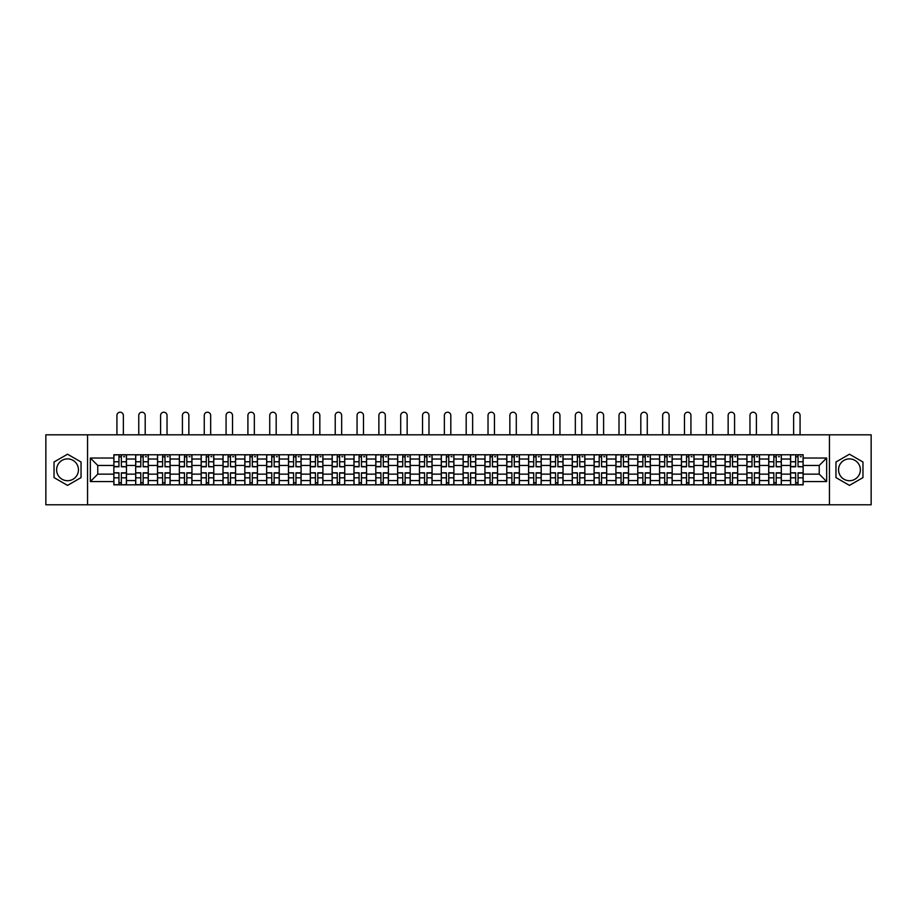 <?xml version="1.0" encoding="UTF-8"?>
<svg xmlns="http://www.w3.org/2000/svg" width="917" height="917" viewBox="0 0 917 917"><rect width="100%" height="100%" fill="white"/><g stroke="black" fill="none" stroke-linecap="round" stroke-linejoin="round"><path stroke-width="1.38" d="M67.537 480.714A10.912 10.912 0 0 1 56.625 469.802A10.912 10.912 0 0 1 67.537 458.89A10.912 10.912 0 0 1 78.449 469.802A10.912 10.912 0 0 1 67.537 480.714M849.463 480.714A10.912 10.912 0 0 1 838.551 469.802A10.912 10.912 0 0 1 849.463 458.89A10.912 10.912 0 0 1 860.375 469.802A10.912 10.912 0 0 1 849.463 480.714M829.449 504.786L871.15 504.786L871.15 434.818L45.85 434.818L45.85 504.786L829.449 504.786L829.449 434.818M135.682 484.841L135.682 459.027L126.454 459.027L126.454 484.841M126.454 459.027L126.454 454.752M135.682 459.027L135.682 454.752M148.279 454.752L148.279 484.841M157.518 484.841L157.518 454.752M170.103 454.752L170.103 484.841M179.342 484.841L179.342 454.752M191.94 454.752L191.94 484.841M201.167 484.841L201.167 454.752M213.764 454.752L213.764 484.841M223.003 484.841L223.003 454.752M235.589 454.752L235.589 484.841M244.828 484.841L244.828 454.752M257.425 454.752L257.425 484.841M266.652 484.841L266.652 454.752M279.249 454.752L279.249 484.841M288.488 484.841L288.488 454.752M301.085 454.752L301.085 484.841M310.313 484.841L310.313 454.752M322.91 454.752L322.91 484.841M332.149 484.841L332.149 454.752M344.735 454.752L344.735 484.841M353.973 484.841L353.973 454.752M366.571 454.752L366.571 484.841M375.798 484.841L375.798 454.752M388.395 454.752L388.395 484.841M397.634 484.841L397.634 454.752M410.22 454.752L410.22 484.841M419.459 484.841L419.459 454.752M432.056 454.752L432.056 484.841M441.283 484.841L441.283 454.752M453.881 454.752L453.881 484.841M463.119 484.841L463.119 454.752M475.717 454.752L475.717 484.841M484.944 484.841L484.944 454.752M497.541 454.752L497.541 484.841M506.78 484.841L506.78 454.752M519.366 454.752L519.366 484.841M528.605 484.841L528.605 454.752M541.202 454.752L541.202 484.841M550.429 484.841L550.429 454.752M563.027 454.752L563.027 484.841M572.265 484.841L572.265 454.752M584.851 454.752L584.851 484.841M594.09 484.841L594.09 454.752M606.687 454.752L606.687 484.841M615.915 484.841L615.915 454.752M628.512 454.752L628.512 484.841M637.751 484.841L637.751 454.752M650.348 454.752L650.348 484.841M659.575 484.841L659.575 454.752M672.172 454.752L672.172 484.841M681.411 484.841L681.411 454.752M693.997 454.752L693.997 484.841M703.236 484.841L703.236 454.752M715.833 454.752L715.833 484.841M725.06 484.841L725.06 454.752M737.658 454.752L737.658 484.841M746.897 484.841L746.897 454.752M759.482 454.752L759.482 484.841M768.721 484.841L768.721 454.752M781.318 454.752L781.318 484.841M790.546 484.841L790.546 454.752M790.546 474.135L781.318 474.135M768.721 474.135L759.482 474.135M746.897 474.135L737.658 474.135M725.06 474.135L715.833 474.135M703.236 474.135L693.997 474.135M681.411 474.135L672.172 474.135M659.575 474.135L650.348 474.135M637.751 474.135L628.512 474.135M615.915 474.135L606.687 474.135M594.09 474.135L584.851 474.135M572.265 474.135L563.027 474.135M550.429 474.135L541.202 474.135M528.605 474.135L519.366 474.135M506.78 474.135L497.541 474.135M484.944 474.135L475.717 474.135M463.119 474.135L453.881 474.135M441.283 474.135L432.056 474.135M419.459 474.135L410.22 474.135M397.634 474.135L388.395 474.135M375.798 474.135L366.571 474.135M353.973 474.135L344.735 474.135M332.149 474.135L322.91 474.135M310.313 474.135L301.085 474.135M288.488 474.135L279.249 474.135M266.652 474.135L257.425 474.135M244.828 474.135L235.589 474.135M223.003 474.135L213.764 474.135M201.167 474.135L191.94 474.135M179.342 474.135L170.103 474.135M157.518 474.135L148.279 474.135M135.682 474.135L126.454 474.135M790.546 465.458L781.318 465.458M768.721 465.458L759.482 465.458M746.897 465.458L737.658 465.458M725.06 465.458L715.833 465.458M703.236 465.458L693.997 465.458M681.411 465.458L672.172 465.458M659.575 465.458L650.348 465.458M637.751 465.458L628.512 465.458M615.915 465.458L606.687 465.458M594.09 465.458L584.851 465.458M572.265 465.458L563.027 465.458M550.429 465.458L541.202 465.458M528.605 465.458L519.366 465.458M506.78 465.458L497.541 465.458M484.944 465.458L475.717 465.458M463.119 465.458L453.881 465.458M441.283 465.458L432.056 465.458M419.459 465.458L410.22 465.458M397.634 465.458L388.395 465.458M375.798 465.458L366.571 465.458M353.973 465.458L344.735 465.458M332.149 465.458L322.91 465.458M310.313 465.458L301.085 465.458M288.488 465.458L279.249 465.458M266.652 465.458L257.425 465.458M244.828 465.458L235.589 465.458M223.003 465.458L213.764 465.458M201.167 465.458L191.94 465.458M179.342 465.458L170.103 465.458M157.518 465.458L148.279 465.458M135.682 465.458L126.454 465.458M97.764 474.135L113.857 474.135L113.857 465.458L97.764 465.458L97.764 474.135L90.347 481.551L90.347 458.042L113.857 458.042L113.857 465.458M803.143 465.458L803.143 474.135L819.236 474.135L819.236 465.458L803.143 465.458L803.143 454.752L113.857 454.752L113.857 458.042M803.143 458.042L826.653 458.042L826.653 481.551L803.143 481.551L803.143 474.135M113.857 474.135L113.857 484.841L803.143 484.841L803.143 481.551M113.857 481.551L90.347 481.551M87.551 504.786L87.551 434.818M81.04 462.008L67.537 454.202L54.034 462.008L54.034 477.597L67.537 485.391L81.04 477.597L81.04 462.008M862.966 462.008L849.463 454.202L835.96 462.008L835.96 477.597L849.463 485.391L862.966 477.597L862.966 462.008M121.342 482.743L118.958 482.743M118.958 456.861L121.342 456.861M143.167 482.743L140.794 482.743M140.794 456.861L143.167 456.861M165.003 482.743L162.618 482.743M162.618 456.861L165.003 456.861M186.827 482.743L184.455 482.743M184.455 456.861L186.827 456.861M208.652 482.743L206.279 482.743M206.279 456.861L208.652 456.861M230.488 482.743L228.104 482.743M228.104 456.861L230.488 456.861M252.313 482.743L249.94 482.743M249.94 456.861L252.313 456.861M274.149 482.743L271.764 482.743M271.764 456.861L274.149 456.861M295.973 482.743L293.589 482.743M293.589 456.861L295.973 456.861M317.798 482.743L315.425 482.743M315.425 456.861L317.798 456.861M339.634 482.743L337.25 482.743M337.25 456.861L339.634 456.861M361.458 482.743L359.086 482.743M359.086 456.861L361.458 456.861M383.283 482.743L380.91 482.743M380.91 456.861L383.283 456.861M405.119 482.743L402.735 482.743M402.735 456.861L405.119 456.861M426.944 482.743L424.571 482.743M424.571 456.861L426.944 456.861M448.78 482.743L446.396 482.743M446.396 456.861L448.78 456.861M470.604 482.743L468.22 482.743M468.22 456.861L470.604 456.861M492.429 482.743L490.056 482.743M490.056 456.861L492.429 456.861M514.265 482.743L511.881 482.743M511.881 456.861L514.265 456.861M536.09 482.743L533.717 482.743M533.717 456.861L536.09 456.861M557.914 482.743L555.542 482.743M555.542 456.861L557.914 456.861M579.75 482.743L577.366 482.743M577.366 456.861L579.75 456.861M601.575 482.743L599.202 482.743M599.202 456.861L601.575 456.861M623.411 482.743L621.027 482.743M621.027 456.861L623.411 456.861M645.236 482.743L642.851 482.743M642.851 456.861L645.236 456.861M667.06 482.743L664.687 482.743M664.687 456.861L667.06 456.861M688.896 482.743L686.512 482.743M686.512 456.861L688.896 456.861M710.721 482.743L708.348 482.743M708.348 456.861L710.721 456.861M732.545 482.743L730.173 482.743M730.173 456.861L732.545 456.861M754.382 482.743L751.997 482.743M751.997 456.861L754.382 456.861M776.206 482.743L773.833 482.743M773.833 456.861L776.206 456.861M798.042 482.743L795.658 482.743M795.658 456.861L798.042 456.861M90.347 458.042L97.764 465.458M819.236 474.135L826.653 481.551M819.236 465.458L826.653 458.042M123.371 434.818L123.371 415.435A3.221 3.221 0 0 0 120.15 412.214A3.221 3.221 0 0 0 116.929 415.435L116.929 434.818M121.342 466.489L126.374 466.787L121.342 466.787L121.342 454.901L126.374 454.901L123.577 454.901M126.374 466.489L126.374 454.901M118.958 456.712L121.342 456.712M123.577 456.712L124.563 456.712M116.723 454.901L113.926 454.901L113.926 466.787L118.958 466.787L118.958 454.901L123.371 454.752M113.926 454.901L116.929 454.752M118.958 473.103L113.926 472.805L118.958 472.805L118.958 484.703L113.926 484.703L116.723 484.703M113.926 473.103L113.926 484.703M121.342 482.881L118.958 482.881M123.577 484.703L126.374 484.703L126.374 472.805L121.342 472.805L121.342 484.703L116.929 484.703M126.374 484.703L123.371 484.703M145.195 434.818L145.195 415.435A3.221 3.221 0 0 0 141.986 412.214A3.221 3.221 0 0 0 138.765 415.435L138.765 434.818M143.167 466.489L148.21 466.787L143.167 466.787L143.167 454.901L148.21 454.901L145.413 454.901M148.21 466.489L148.21 454.901M140.794 456.712L143.167 456.712M145.413 456.712L146.388 456.712M138.547 454.901L135.75 454.901L135.75 466.787L140.794 466.787L140.794 454.901L145.195 454.752M135.75 454.901L138.765 454.752M167.032 434.818L167.032 415.435A3.221 3.221 0 0 0 163.811 412.214A3.221 3.221 0 0 0 160.59 415.435L160.59 434.818M165.003 466.489L170.035 466.787L165.003 466.787L165.003 454.901L170.035 454.901L167.238 454.901M170.035 466.489L170.035 454.901M162.618 456.712L165.003 456.712M167.238 456.712L168.212 456.712M160.383 454.901L157.586 454.901L157.586 466.787L162.618 466.787L162.618 454.901L167.032 454.752M157.586 454.901L160.59 454.752M140.794 473.103L135.75 472.805L140.794 472.805L140.794 484.703L135.75 484.703L138.547 484.703M135.75 473.103L135.75 484.703M143.167 482.881L140.794 482.881M145.413 484.703L148.21 484.703L148.21 472.805L143.167 472.805L143.167 484.703L138.765 484.703M148.21 484.703L145.195 484.703M162.618 473.103L157.586 472.805L162.618 472.805L162.618 484.703L157.586 484.703L160.383 484.703M157.586 473.103L157.586 484.703M165.003 482.881L162.618 482.881M167.238 484.703L170.035 484.703L170.035 472.805L165.003 472.805L165.003 484.703L160.59 484.703M170.035 484.703L167.032 484.703M188.856 434.818L188.856 415.435A3.221 3.221 0 0 0 185.635 412.214A3.221 3.221 0 0 0 182.426 415.435L182.426 434.818M186.827 466.489L191.871 466.787L186.827 466.787L186.827 454.901L191.871 454.901L189.062 454.901M191.871 466.489L191.871 454.901M184.455 456.712L186.827 456.712M189.062 456.712L190.048 456.712M182.208 454.901L179.411 454.901L179.411 466.787L184.455 466.787L184.455 454.901L188.856 454.752M179.411 454.901L182.426 454.752M210.681 434.818L210.681 415.435A3.221 3.221 0 0 0 207.471 412.214A3.221 3.221 0 0 0 204.25 415.435L204.25 434.818M208.652 466.489L213.695 466.787L208.652 466.787L208.652 454.901L213.695 454.901L210.899 454.901M213.695 466.489L213.695 454.901M206.279 456.712L208.652 456.712M210.899 456.712L211.873 456.712M204.044 454.901L201.236 454.901L201.236 466.787L206.279 466.787L206.279 454.901L210.681 454.752M201.236 454.901L204.25 454.752M232.517 434.818L232.517 415.435A3.221 3.221 0 0 0 229.296 412.214A3.221 3.221 0 0 0 226.075 415.435L226.075 434.818M230.488 466.489L235.52 466.787L230.488 466.787L230.488 454.901L235.52 454.901L232.723 454.901M235.52 466.489L235.52 454.901M228.104 456.712L230.488 456.712M232.723 456.712L233.709 456.712M225.869 454.901L223.072 454.901L223.072 466.787L228.104 466.787L228.104 454.901L232.517 454.752M223.072 454.901L226.075 454.752M184.455 473.103L179.411 472.805L184.455 472.805L184.455 484.703L179.411 484.703L182.208 484.703M179.411 473.103L179.411 484.703M186.827 482.881L184.455 482.881M189.062 484.703L191.871 484.703L191.871 472.805L186.827 472.805L186.827 484.703L182.426 484.703M191.871 484.703L188.856 484.703M206.279 473.103L201.236 472.805L206.279 472.805L206.279 484.703L201.236 484.703L204.044 484.703M201.236 473.103L201.236 484.703M208.652 482.881L206.279 482.881M210.899 484.703L213.695 484.703L213.695 472.805L208.652 472.805L208.652 484.703L204.25 484.703M213.695 484.703L210.681 484.703M228.104 473.103L223.072 472.805L228.104 472.805L228.104 484.703L223.072 484.703L225.869 484.703M223.072 473.103L223.072 484.703M230.488 482.881L228.104 482.881M232.723 484.703L235.52 484.703L235.52 472.805L230.488 472.805L230.488 484.703L226.075 484.703M235.52 484.703L232.517 484.703M254.341 434.818L254.341 415.435A3.221 3.221 0 0 0 251.12 412.214A3.221 3.221 0 0 0 247.911 415.435L247.911 434.818M252.313 466.489L257.356 466.787L252.313 466.787L252.313 454.901L257.356 454.901L254.559 454.901M257.356 466.489L257.356 454.901M249.94 456.712L252.313 456.712M254.559 456.712L255.534 456.712M247.693 454.901L244.896 454.901L244.896 466.787L249.94 466.787L249.94 454.901L254.341 454.752M244.896 454.901L247.911 454.752M249.94 473.103L244.896 472.805L249.94 472.805L249.94 484.703L244.896 484.703L247.693 484.703M244.896 473.103L244.896 484.703M252.313 482.881L249.94 482.881M254.559 484.703L257.356 484.703L257.356 472.805L252.313 472.805L252.313 484.703L247.911 484.703M257.356 484.703L254.341 484.703M276.177 434.818L276.177 415.435A3.221 3.221 0 0 0 272.957 412.214A3.221 3.221 0 0 0 269.736 415.435L269.736 434.818M274.149 466.489L279.181 466.787L274.149 466.787L274.149 454.901L279.181 454.901L276.384 454.901M279.181 466.489L279.181 454.901M271.764 456.712L274.149 456.712M276.384 456.712L277.358 456.712M269.529 454.901L266.732 454.901L266.732 466.787L271.764 466.787L271.764 454.901L276.177 454.752M266.732 454.901L269.736 454.752M271.764 473.103L266.732 472.805L271.764 472.805L271.764 484.703L266.732 484.703L269.529 484.703M266.732 473.103L266.732 484.703M274.149 482.881L271.764 482.881M276.384 484.703L279.181 484.703L279.181 472.805L274.149 472.805L274.149 484.703L269.736 484.703M279.181 484.703L276.177 484.703M298.002 434.818L298.002 415.435A3.221 3.221 0 0 0 294.781 412.214A3.221 3.221 0 0 0 291.56 415.435L291.56 434.818M295.973 466.489L301.005 466.787L295.973 466.787L295.973 454.901L301.005 454.901L298.208 454.901M301.005 466.489L301.005 454.901M293.589 456.712L295.973 456.712M298.208 456.712L299.194 456.712M291.354 454.901L288.557 454.901L288.557 466.787L293.589 466.787L293.589 454.901L298.002 454.752M288.557 454.901L291.56 454.752M293.589 473.103L288.557 472.805L293.589 472.805L293.589 484.703L288.557 484.703L291.354 484.703M288.557 473.103L288.557 484.703M295.973 482.881L293.589 482.881M298.208 484.703L301.005 484.703L301.005 472.805L295.973 472.805L295.973 484.703L291.56 484.703M301.005 484.703L298.002 484.703M319.827 434.818L319.827 415.435A3.221 3.221 0 0 0 316.617 412.214A3.221 3.221 0 0 0 313.396 415.435L313.396 434.818M317.798 466.489L322.841 466.787L317.798 466.787L317.798 454.901L322.841 454.901L320.044 454.901M322.841 466.489L322.841 454.901M315.425 456.712L317.798 456.712M320.044 456.712L321.019 456.712M313.178 454.901L310.382 454.901L310.382 466.787L315.425 466.787L315.425 454.901L319.827 454.752M310.382 454.901L313.396 454.752M315.425 473.103L310.382 472.805L315.425 472.805L315.425 484.703L310.382 484.703L313.178 484.703M310.382 473.103L310.382 484.703M317.798 482.881L315.425 482.881M320.044 484.703L322.841 484.703L322.841 472.805L317.798 472.805L317.798 484.703L313.396 484.703M322.841 484.703L319.827 484.703M341.663 434.818L341.663 415.435A3.221 3.221 0 0 0 338.442 412.214A3.221 3.221 0 0 0 335.221 415.435L335.221 434.818M339.634 466.489L344.666 466.787L339.634 466.787L339.634 454.901L344.666 454.901L341.869 454.901M344.666 466.489L344.666 454.901M337.25 456.712L339.634 456.712M341.869 456.712L342.843 456.712M335.014 454.901L332.218 454.901L332.218 466.787L337.25 466.787L337.25 454.901L341.663 454.752M332.218 454.901L335.221 454.752M337.25 473.103L332.218 472.805L337.25 472.805L337.25 484.703L332.218 484.703L335.014 484.703M332.218 473.103L332.218 484.703M339.634 482.881L337.25 482.881M341.869 484.703L344.666 484.703L344.666 472.805L339.634 472.805L339.634 484.703L335.221 484.703M344.666 484.703L341.663 484.703M363.487 434.818L363.487 415.435A3.221 3.221 0 0 0 360.266 412.214A3.221 3.221 0 0 0 357.057 415.435L357.057 434.818M361.458 466.489L366.502 466.787L361.458 466.787L361.458 454.901L366.502 454.901L363.694 454.901M366.502 466.489L366.502 454.901M359.086 456.712L361.458 456.712M363.694 456.712L364.679 456.712M356.839 454.901L354.042 454.901L354.042 466.787L359.086 466.787L359.086 454.901L363.487 454.752M354.042 454.901L357.057 454.752M359.086 473.103L354.042 472.805L359.086 472.805L359.086 484.703L354.042 484.703L356.839 484.703M354.042 473.103L354.042 484.703M361.458 482.881L359.086 482.881M363.694 484.703L366.502 484.703L366.502 472.805L361.458 472.805L361.458 484.703L357.057 484.703M366.502 484.703L363.487 484.703M385.312 434.818L385.312 415.435A3.221 3.221 0 0 0 382.102 412.214A3.221 3.221 0 0 0 378.881 415.435L378.881 434.818M383.283 466.489L388.327 466.787L383.283 466.787L383.283 454.901L388.327 454.901L385.53 454.901M388.327 466.489L388.327 454.901M380.91 456.712L383.283 456.712M385.53 456.712L386.504 456.712M378.675 454.901L375.867 454.901L375.867 466.787L380.91 466.787L380.91 454.901L385.312 454.752M375.867 454.901L378.881 454.752M380.91 473.103L375.867 472.805L380.91 472.805L380.91 484.703L375.867 484.703L378.675 484.703M375.867 473.103L375.867 484.703M383.283 482.881L380.91 482.881M385.53 484.703L388.327 484.703L388.327 472.805L383.283 472.805L383.283 484.703L378.881 484.703M388.327 484.703L385.312 484.703M407.148 434.818L407.148 415.435A3.221 3.221 0 0 0 403.927 412.214A3.221 3.221 0 0 0 400.706 415.435L400.706 434.818M405.119 466.489L410.151 466.787L405.119 466.787L405.119 454.901L410.151 454.901L407.354 454.901M410.151 466.489L410.151 454.901M402.735 456.712L405.119 456.712M407.354 456.712L408.34 456.712M400.5 454.901L397.703 454.901L397.703 466.787L402.735 466.787L402.735 454.901L407.148 454.752M397.703 454.901L400.706 454.752M402.735 473.103L397.703 472.805L402.735 472.805L402.735 484.703L397.703 484.703L400.5 484.703M397.703 473.103L397.703 484.703M405.119 482.881L402.735 482.881M407.354 484.703L410.151 484.703L410.151 472.805L405.119 472.805L405.119 484.703L400.706 484.703M410.151 484.703L407.148 484.703M428.973 434.818L428.973 415.435A3.221 3.221 0 0 0 425.752 412.214A3.221 3.221 0 0 0 422.542 415.435L422.542 434.818M426.944 466.489L431.987 466.787L426.944 466.787L426.944 454.901L431.987 454.901L429.19 454.901M431.987 466.489L431.987 454.901M424.571 456.712L426.944 456.712M429.19 456.712L430.165 456.712M422.324 454.901L419.527 454.901L419.527 466.787L424.571 466.787L424.571 454.901L428.973 454.752M419.527 454.901L422.542 454.752M424.571 473.103L419.527 472.805L424.571 472.805L424.571 484.703L419.527 484.703L422.324 484.703M419.527 473.103L419.527 484.703M426.944 482.881L424.571 482.881M429.19 484.703L431.987 484.703L431.987 472.805L426.944 472.805L426.944 484.703L422.542 484.703M431.987 484.703L428.973 484.703M450.809 434.818L450.809 415.435A3.221 3.221 0 0 0 447.588 412.214A3.221 3.221 0 0 0 444.367 415.435L444.367 434.818M448.78 466.489L453.812 466.787L448.78 466.787L448.78 454.901L453.812 454.901L451.015 454.901M453.812 466.489L453.812 454.901M446.396 456.712L448.78 456.712M451.015 456.712L451.989 456.712M444.16 454.901L441.364 454.901L441.364 466.787L446.396 466.787L446.396 454.901L450.809 454.752M441.364 454.901L444.367 454.752M446.396 473.103L441.364 472.805L446.396 472.805L446.396 484.703L441.364 484.703L444.16 484.703M441.364 473.103L441.364 484.703M448.78 482.881L446.396 482.881M451.015 484.703L453.812 484.703L453.812 472.805L448.78 472.805L448.78 484.703L444.367 484.703M453.812 484.703L450.809 484.703M472.633 434.818L472.633 415.435A3.221 3.221 0 0 0 469.412 412.214A3.221 3.221 0 0 0 466.191 415.435L466.191 434.818M470.604 466.489L475.636 466.787L470.604 466.787L470.604 454.901L475.636 454.901L472.84 454.901M475.636 466.489L475.636 454.901M468.22 456.712L470.604 456.712M472.84 456.712L473.825 456.712M465.985 454.901L463.188 454.901L463.188 466.787L468.22 466.787L468.22 454.901L472.633 454.752M463.188 454.901L466.191 454.752M468.22 473.103L463.188 472.805L468.22 472.805L468.22 484.703L463.188 484.703L465.985 484.703M463.188 473.103L463.188 484.703M470.604 482.881L468.22 482.881M472.84 484.703L475.636 484.703L475.636 472.805L470.604 472.805L470.604 484.703L466.191 484.703M475.636 484.703L472.633 484.703M494.458 434.818L494.458 415.435A3.221 3.221 0 0 0 491.248 412.214A3.221 3.221 0 0 0 488.027 415.435L488.027 434.818M492.429 466.489L497.472 466.787L492.429 466.787L492.429 454.901L497.472 454.901L494.676 454.901M497.472 466.489L497.472 454.901M490.056 456.712L492.429 456.712M494.676 456.712L495.65 456.712M487.81 454.901L485.013 454.901L485.013 466.787L490.056 466.787L490.056 454.901L494.458 454.752M485.013 454.901L488.027 454.752M490.056 473.103L485.013 472.805L490.056 472.805L490.056 484.703L485.013 484.703L487.81 484.703M485.013 473.103L485.013 484.703M492.429 482.881L490.056 482.881M494.676 484.703L497.472 484.703L497.472 472.805L492.429 472.805L492.429 484.703L488.027 484.703M497.472 484.703L494.458 484.703M516.294 434.818L516.294 415.435A3.221 3.221 0 0 0 513.073 412.214A3.221 3.221 0 0 0 509.852 415.435L509.852 434.818M514.265 466.489L519.297 466.787L514.265 466.787L514.265 454.901L519.297 454.901L516.5 454.901M519.297 466.489L519.297 454.901M511.881 456.712L514.265 456.712M516.5 456.712L517.475 456.712M509.646 454.901L506.849 454.901L506.849 466.787L511.881 466.787L511.881 454.901L516.294 454.752M506.849 454.901L509.852 454.752M511.881 473.103L506.849 472.805L511.881 472.805L511.881 484.703L506.849 484.703L509.646 484.703M506.849 473.103L506.849 484.703M514.265 482.881L511.881 482.881M516.5 484.703L519.297 484.703L519.297 472.805L514.265 472.805L514.265 484.703L509.852 484.703M519.297 484.703L516.294 484.703M538.119 434.818L538.119 415.435A3.221 3.221 0 0 0 534.898 412.214A3.221 3.221 0 0 0 531.688 415.435L531.688 434.818M536.09 466.489L541.133 466.787L536.09 466.787L536.09 454.901L541.133 454.901L538.325 454.901M541.133 466.489L541.133 454.901M533.717 456.712L536.09 456.712M538.325 456.712L539.311 456.712M531.47 454.901L528.673 454.901L528.673 466.787L533.717 466.787L533.717 454.901L538.119 454.752M528.673 454.901L531.688 454.752M533.717 473.103L528.673 472.805L533.717 472.805L533.717 484.703L528.673 484.703L531.47 484.703M528.673 473.103L528.673 484.703M536.09 482.881L533.717 482.881M538.325 484.703L541.133 484.703L541.133 472.805L536.09 472.805L536.09 484.703L531.688 484.703M541.133 484.703L538.119 484.703M559.943 434.818L559.943 415.435A3.221 3.221 0 0 0 556.734 412.214A3.221 3.221 0 0 0 553.513 415.435L553.513 434.818M557.914 466.489L562.958 466.787L557.914 466.787L557.914 454.901L562.958 454.901L560.161 454.901M562.958 466.489L562.958 454.901M555.542 456.712L557.914 456.712M560.161 456.712L561.135 456.712M553.306 454.901L550.498 454.901L550.498 466.787L555.542 466.787L555.542 454.901L559.943 454.752M550.498 454.901L553.513 454.752M555.542 473.103L550.498 472.805L555.542 472.805L555.542 484.703L550.498 484.703L553.306 484.703M550.498 473.103L550.498 484.703M557.914 482.881L555.542 482.881M560.161 484.703L562.958 484.703L562.958 472.805L557.914 472.805L557.914 484.703L553.513 484.703M562.958 484.703L559.943 484.703M581.779 434.818L581.779 415.435A3.221 3.221 0 0 0 578.558 412.214A3.221 3.221 0 0 0 575.337 415.435L575.337 434.818M579.75 466.489L584.782 466.787L579.75 466.787L579.75 454.901L584.782 454.901L581.986 454.901M584.782 466.489L584.782 454.901M577.366 456.712L579.75 456.712M581.986 456.712L582.971 456.712M575.131 454.901L572.334 454.901L572.334 466.787L577.366 466.787L577.366 454.901L581.779 454.752M572.334 454.901L575.337 454.752M577.366 473.103L572.334 472.805L577.366 472.805L577.366 484.703L572.334 484.703L575.131 484.703M572.334 473.103L572.334 484.703M579.75 482.881L577.366 482.881M581.986 484.703L584.782 484.703L584.782 472.805L579.75 472.805L579.75 484.703L575.337 484.703M584.782 484.703L581.779 484.703M603.604 434.818L603.604 415.435A3.221 3.221 0 0 0 600.383 412.214A3.221 3.221 0 0 0 597.173 415.435L597.173 434.818M601.575 466.489L606.618 466.787L601.575 466.787L601.575 454.901L606.618 454.901L603.822 454.901M606.618 466.489L606.618 454.901M599.202 456.712L601.575 456.712M603.822 456.712L604.796 456.712M596.956 454.901L594.159 454.901L594.159 466.787L599.202 466.787L599.202 454.901L603.604 454.752M594.159 454.901L597.173 454.752M599.202 473.103L594.159 472.805L599.202 472.805L599.202 484.703L594.159 484.703L596.956 484.703M594.159 473.103L594.159 484.703M601.575 482.881L599.202 482.881M603.822 484.703L606.618 484.703L606.618 472.805L601.575 472.805L601.575 484.703L597.173 484.703M606.618 484.703L603.604 484.703M625.44 434.818L625.44 415.435A3.221 3.221 0 0 0 622.219 412.214A3.221 3.221 0 0 0 618.998 415.435L618.998 434.818M623.411 466.489L628.443 466.787L623.411 466.787L623.411 454.901L628.443 454.901L625.646 454.901M628.443 466.489L628.443 454.901M621.027 456.712L623.411 456.712M625.646 456.712L626.62 456.712M618.792 454.901L615.995 454.901L615.995 466.787L621.027 466.787L621.027 454.901L625.44 454.752M615.995 454.901L618.998 454.752M621.027 473.103L615.995 472.805L621.027 472.805L621.027 484.703L615.995 484.703L618.792 484.703M615.995 473.103L615.995 484.703M623.411 482.881L621.027 482.881M625.646 484.703L628.443 484.703L628.443 472.805L623.411 472.805L623.411 484.703L618.998 484.703M628.443 484.703L625.44 484.703M647.264 434.818L647.264 415.435A3.221 3.221 0 0 0 644.043 412.214A3.221 3.221 0 0 0 640.823 415.435L640.823 434.818M645.236 466.489L650.268 466.787L645.236 466.787L645.236 454.901L650.268 454.901L647.471 454.901M650.268 466.489L650.268 454.901M642.851 456.712L645.236 456.712M647.471 456.712L648.457 456.712M640.616 454.901L637.819 454.901L637.819 466.787L642.851 466.787L642.851 454.901L647.264 454.752M637.819 454.901L640.823 454.752M642.851 473.103L637.819 472.805L642.851 472.805L642.851 484.703L637.819 484.703L640.616 484.703M637.819 473.103L637.819 484.703M645.236 482.881L642.851 482.881M647.471 484.703L650.268 484.703L650.268 472.805L645.236 472.805L645.236 484.703L640.823 484.703M650.268 484.703L647.264 484.703M669.089 434.818L669.089 415.435A3.221 3.221 0 0 0 665.88 412.214A3.221 3.221 0 0 0 662.659 415.435L662.659 434.818M667.06 466.489L672.104 466.787L667.06 466.787L667.06 454.901L672.104 454.901L669.307 454.901M672.104 466.489L672.104 454.901M664.687 456.712L667.06 456.712M669.307 456.712L670.281 456.712M662.441 454.901L659.644 454.901L659.644 466.787L664.687 466.787L664.687 454.901L669.089 454.752M659.644 454.901L662.659 454.752M664.687 473.103L659.644 472.805L664.687 472.805L664.687 484.703L659.644 484.703L662.441 484.703M659.644 473.103L659.644 484.703M667.06 482.881L664.687 482.881M669.307 484.703L672.104 484.703L672.104 472.805L667.06 472.805L667.06 484.703L662.659 484.703M672.104 484.703L669.089 484.703M690.925 434.818L690.925 415.435A3.221 3.221 0 0 0 687.704 412.214A3.221 3.221 0 0 0 684.483 415.435L684.483 434.818M688.896 466.489L693.928 466.787L688.896 466.787L688.896 454.901L693.928 454.901L691.131 454.901M693.928 466.489L693.928 454.901M686.512 456.712L688.896 456.712M691.131 456.712L692.106 456.712M684.277 454.901L681.48 454.901L681.48 466.787L686.512 466.787L686.512 454.901L690.925 454.752M681.48 454.901L684.483 454.752M686.512 473.103L681.48 472.805L686.512 472.805L686.512 484.703L681.48 484.703L684.277 484.703M681.48 473.103L681.48 484.703M688.896 482.881L686.512 482.881M691.131 484.703L693.928 484.703L693.928 472.805L688.896 472.805L688.896 484.703L684.483 484.703M693.928 484.703L690.925 484.703M712.75 434.818L712.75 415.435A3.221 3.221 0 0 0 709.529 412.214A3.221 3.221 0 0 0 706.319 415.435L706.319 434.818M710.721 466.489L715.764 466.787L710.721 466.787L710.721 454.901L715.764 454.901L712.956 454.901M715.764 466.489L715.764 454.901M708.348 456.712L710.721 456.712M712.956 456.712L713.942 456.712M706.101 454.901L703.305 454.901L703.305 466.787L708.348 466.787L708.348 454.901L712.75 454.752M703.305 454.901L706.319 454.752M708.348 473.103L703.305 472.805L708.348 472.805L708.348 484.703L703.305 484.703L706.101 484.703M703.305 473.103L703.305 484.703M710.721 482.881L708.348 482.881M712.956 484.703L715.764 484.703L715.764 472.805L710.721 472.805L710.721 484.703L706.319 484.703M715.764 484.703L712.75 484.703M734.574 434.818L734.574 415.435A3.221 3.221 0 0 0 731.365 412.214A3.221 3.221 0 0 0 728.144 415.435L728.144 434.818M732.545 466.489L737.589 466.787L732.545 466.787L732.545 454.901L737.589 454.901L734.792 454.901M737.589 466.489L737.589 454.901M730.173 456.712L732.545 456.712M734.792 456.712L735.766 456.712M727.938 454.901L725.129 454.901L725.129 466.787L730.173 466.787L730.173 454.901L734.574 454.752M725.129 454.901L728.144 454.752M730.173 473.103L725.129 472.805L730.173 472.805L730.173 484.703L725.129 484.703L727.938 484.703M725.129 473.103L725.129 484.703M732.545 482.881L730.173 482.881M734.792 484.703L737.589 484.703L737.589 472.805L732.545 472.805L732.545 484.703L728.144 484.703M737.589 484.703L734.574 484.703M756.41 434.818L756.41 415.435A3.221 3.221 0 0 0 753.189 412.214A3.221 3.221 0 0 0 749.968 415.435L749.968 434.818M754.382 466.489L759.414 466.787L754.382 466.787L754.382 454.901L759.414 454.901L756.617 454.901M759.414 466.489L759.414 454.901M751.997 456.712L754.382 456.712M756.617 456.712L757.602 456.712M749.762 454.901L746.965 454.901L746.965 466.787L751.997 466.787L751.997 454.901L756.41 454.752M746.965 454.901L749.968 454.752M751.997 473.103L746.965 472.805L751.997 472.805L751.997 484.703L746.965 484.703L749.762 484.703M746.965 473.103L746.965 484.703M754.382 482.881L751.997 482.881M756.617 484.703L759.414 484.703L759.414 472.805L754.382 472.805L754.382 484.703L749.968 484.703M759.414 484.703L756.41 484.703M778.235 434.818L778.235 415.435A3.221 3.221 0 0 0 775.014 412.214A3.221 3.221 0 0 0 771.805 415.435L771.805 434.818M776.206 466.489L781.25 466.787L776.206 466.787L776.206 454.901L781.25 454.901L778.453 454.901M781.25 466.489L781.25 454.901M773.833 456.712L776.206 456.712M778.453 456.712L779.427 456.712M771.587 454.901L768.79 454.901L768.79 466.787L773.833 466.787L773.833 454.901L778.235 454.752M768.79 454.901L771.805 454.752M773.833 473.103L768.79 472.805L773.833 472.805L773.833 484.703L768.79 484.703L771.587 484.703M768.79 473.103L768.79 484.703M776.206 482.881L773.833 482.881M778.453 484.703L781.25 484.703L781.25 472.805L776.206 472.805L776.206 484.703L771.805 484.703M781.25 484.703L778.235 484.703M800.071 434.818L800.071 415.435A3.221 3.221 0 0 0 796.85 412.214A3.221 3.221 0 0 0 793.629 415.435L793.629 434.818M798.042 466.489L803.074 466.787L798.042 466.787L798.042 454.901L803.074 454.901L800.277 454.901M803.074 466.489L803.074 454.901M795.658 456.712L798.042 456.712M800.277 456.712L801.252 456.712M793.423 454.901L790.626 454.901L790.626 466.787L795.658 466.787L795.658 454.901L800.071 454.752M790.626 454.901L793.629 454.752M795.658 473.103L790.626 472.805L795.658 472.805L795.658 484.703L790.626 484.703L793.423 484.703M790.626 473.103L790.626 484.703M798.042 482.881L795.658 482.881M800.277 484.703L803.074 484.703L803.074 472.805L798.042 472.805L798.042 484.703L793.629 484.703M803.074 484.703L800.071 484.703M768.721 459.027L759.482 459.027M746.897 459.027L737.658 459.027M725.06 459.027L715.833 459.027M703.236 459.027L693.997 459.027M681.411 459.027L672.172 459.027M659.575 459.027L650.348 459.027M637.751 459.027L628.512 459.027M615.915 459.027L606.687 459.027M594.09 459.027L584.851 459.027M572.265 459.027L563.027 459.027M550.429 459.027L541.202 459.027M528.605 459.027L519.366 459.027M506.78 459.027L497.541 459.027M484.944 459.027L475.717 459.027M463.119 459.027L453.881 459.027M441.283 459.027L432.056 459.027M419.459 459.027L410.22 459.027M397.634 459.027L388.395 459.027M375.798 459.027L366.571 459.027M353.973 459.027L344.735 459.027M332.149 459.027L322.91 459.027M310.313 459.027L301.085 459.027M288.488 459.027L279.249 459.027M266.652 459.027L257.425 459.027M244.828 459.027L235.589 459.027M223.003 459.027L213.764 459.027M201.167 459.027L191.94 459.027M179.342 459.027L170.103 459.027M157.518 459.027L148.279 459.027M790.546 459.027L781.318 459.027M768.721 480.577L759.482 480.577M746.897 480.577L737.658 480.577M725.06 480.577L715.833 480.577M703.236 480.577L693.997 480.577M681.411 480.577L672.172 480.577M659.575 480.577L650.348 480.577M637.751 480.577L628.512 480.577M615.915 480.577L606.687 480.577M594.09 480.577L584.851 480.577M572.265 480.577L563.027 480.577M550.429 480.577L541.202 480.577M528.605 480.577L519.366 480.577M506.78 480.577L497.541 480.577M484.944 480.577L475.717 480.577M463.119 480.577L453.881 480.577M441.283 480.577L432.056 480.577M419.459 480.577L410.22 480.577M397.634 480.577L388.395 480.577M375.798 480.577L366.571 480.577M353.973 480.577L344.735 480.577M332.149 480.577L322.91 480.577M310.313 480.577L301.085 480.577M288.488 480.577L279.249 480.577M266.652 480.577L257.425 480.577M244.828 480.577L235.589 480.577M223.003 480.577L213.764 480.577M201.167 480.577L191.94 480.577M179.342 480.577L170.103 480.577M157.518 480.577L148.279 480.577M135.682 480.577L126.454 480.577M790.546 480.577L781.318 480.577M121.342 461.767L126.374 461.767M113.926 466.489L118.958 466.489M113.926 461.767L118.958 461.767M118.958 477.826L113.926 477.826M126.374 473.103L121.342 473.103M126.374 477.826L121.342 477.826M143.167 461.767L148.21 461.767M135.75 466.489L140.794 466.489M135.75 461.767L140.794 461.767M165.003 461.767L170.035 461.767M157.586 466.489L162.618 466.489M157.586 461.767L162.618 461.767M140.794 477.826L135.75 477.826M148.21 473.103L143.167 473.103M148.21 477.826L143.167 477.826M162.618 477.826L157.586 477.826M170.035 473.103L165.003 473.103M170.035 477.826L165.003 477.826M186.827 461.767L191.871 461.767M179.411 466.489L184.455 466.489M179.411 461.767L184.455 461.767M208.652 461.767L213.695 461.767M201.236 466.489L206.279 466.489M201.236 461.767L206.279 461.767M230.488 461.767L235.52 461.767M223.072 466.489L228.104 466.489M223.072 461.767L228.104 461.767M184.455 477.826L179.411 477.826M191.871 473.103L186.827 473.103M191.871 477.826L186.827 477.826M206.279 477.826L201.236 477.826M213.695 473.103L208.652 473.103M213.695 477.826L208.652 477.826M228.104 477.826L223.072 477.826M235.52 473.103L230.488 473.103M235.52 477.826L230.488 477.826M252.313 461.767L257.356 461.767M244.896 466.489L249.94 466.489M244.896 461.767L249.94 461.767M249.94 477.826L244.896 477.826M257.356 473.103L252.313 473.103M257.356 477.826L252.313 477.826M274.149 461.767L279.181 461.767M266.732 466.489L271.764 466.489M266.732 461.767L271.764 461.767M271.764 477.826L266.732 477.826M279.181 473.103L274.149 473.103M279.181 477.826L274.149 477.826M295.973 461.767L301.005 461.767M288.557 466.489L293.589 466.489M288.557 461.767L293.589 461.767M293.589 477.826L288.557 477.826M301.005 473.103L295.973 473.103M301.005 477.826L295.973 477.826M317.798 461.767L322.841 461.767M310.382 466.489L315.425 466.489M310.382 461.767L315.425 461.767M315.425 477.826L310.382 477.826M322.841 473.103L317.798 473.103M322.841 477.826L317.798 477.826M339.634 461.767L344.666 461.767M332.218 466.489L337.25 466.489M332.218 461.767L337.25 461.767M337.25 477.826L332.218 477.826M344.666 473.103L339.634 473.103M344.666 477.826L339.634 477.826M361.458 461.767L366.502 461.767M354.042 466.489L359.086 466.489M354.042 461.767L359.086 461.767M359.086 477.826L354.042 477.826M366.502 473.103L361.458 473.103M366.502 477.826L361.458 477.826M383.283 461.767L388.327 461.767M375.867 466.489L380.91 466.489M375.867 461.767L380.91 461.767M380.91 477.826L375.867 477.826M388.327 473.103L383.283 473.103M388.327 477.826L383.283 477.826M405.119 461.767L410.151 461.767M397.703 466.489L402.735 466.489M397.703 461.767L402.735 461.767M402.735 477.826L397.703 477.826M410.151 473.103L405.119 473.103M410.151 477.826L405.119 477.826M426.944 461.767L431.987 461.767M419.527 466.489L424.571 466.489M419.527 461.767L424.571 461.767M424.571 477.826L419.527 477.826M431.987 473.103L426.944 473.103M431.987 477.826L426.944 477.826M448.78 461.767L453.812 461.767M441.364 466.489L446.396 466.489M441.364 461.767L446.396 461.767M446.396 477.826L441.364 477.826M453.812 473.103L448.78 473.103M453.812 477.826L448.78 477.826M470.604 461.767L475.636 461.767M463.188 466.489L468.22 466.489M463.188 461.767L468.22 461.767M468.22 477.826L463.188 477.826M475.636 473.103L470.604 473.103M475.636 477.826L470.604 477.826M492.429 461.767L497.472 461.767M485.013 466.489L490.056 466.489M485.013 461.767L490.056 461.767M490.056 477.826L485.013 477.826M497.472 473.103L492.429 473.103M497.472 477.826L492.429 477.826M514.265 461.767L519.297 461.767M506.849 466.489L511.881 466.489M506.849 461.767L511.881 461.767M511.881 477.826L506.849 477.826M519.297 473.103L514.265 473.103M519.297 477.826L514.265 477.826M536.09 461.767L541.133 461.767M528.673 466.489L533.717 466.489M528.673 461.767L533.717 461.767M533.717 477.826L528.673 477.826M541.133 473.103L536.09 473.103M541.133 477.826L536.09 477.826M557.914 461.767L562.958 461.767M550.498 466.489L555.542 466.489M550.498 461.767L555.542 461.767M555.542 477.826L550.498 477.826M562.958 473.103L557.914 473.103M562.958 477.826L557.914 477.826M579.75 461.767L584.782 461.767M572.334 466.489L577.366 466.489M572.334 461.767L577.366 461.767M577.366 477.826L572.334 477.826M584.782 473.103L579.75 473.103M584.782 477.826L579.75 477.826M601.575 461.767L606.618 461.767M594.159 466.489L599.202 466.489M594.159 461.767L599.202 461.767M599.202 477.826L594.159 477.826M606.618 473.103L601.575 473.103M606.618 477.826L601.575 477.826M623.411 461.767L628.443 461.767M615.995 466.489L621.027 466.489M615.995 461.767L621.027 461.767M621.027 477.826L615.995 477.826M628.443 473.103L623.411 473.103M628.443 477.826L623.411 477.826M645.236 461.767L650.268 461.767M637.819 466.489L642.851 466.489M637.819 461.767L642.851 461.767M642.851 477.826L637.819 477.826M650.268 473.103L645.236 473.103M650.268 477.826L645.236 477.826M667.06 461.767L672.104 461.767M659.644 466.489L664.687 466.489M659.644 461.767L664.687 461.767M664.687 477.826L659.644 477.826M672.104 473.103L667.06 473.103M672.104 477.826L667.06 477.826M688.896 461.767L693.928 461.767M681.48 466.489L686.512 466.489M681.48 461.767L686.512 461.767M686.512 477.826L681.48 477.826M693.928 473.103L688.896 473.103M693.928 477.826L688.896 477.826M710.721 461.767L715.764 461.767M703.305 466.489L708.348 466.489M703.305 461.767L708.348 461.767M708.348 477.826L703.305 477.826M715.764 473.103L710.721 473.103M715.764 477.826L710.721 477.826M732.545 461.767L737.589 461.767M725.129 466.489L730.173 466.489M725.129 461.767L730.173 461.767M730.173 477.826L725.129 477.826M737.589 473.103L732.545 473.103M737.589 477.826L732.545 477.826M754.382 461.767L759.414 461.767M746.965 466.489L751.997 466.489M746.965 461.767L751.997 461.767M751.997 477.826L746.965 477.826M759.414 473.103L754.382 473.103M759.414 477.826L754.382 477.826M776.206 461.767L781.25 461.767M768.79 466.489L773.833 466.489M768.79 461.767L773.833 461.767M773.833 477.826L768.79 477.826M781.25 473.103L776.206 473.103M781.25 477.826L776.206 477.826M798.042 461.767L803.074 461.767M790.626 466.489L795.658 466.489M790.626 461.767L795.658 461.767M795.658 477.826L790.626 477.826M803.074 473.103L798.042 473.103M803.074 477.826L798.042 477.826"/></g></svg>
